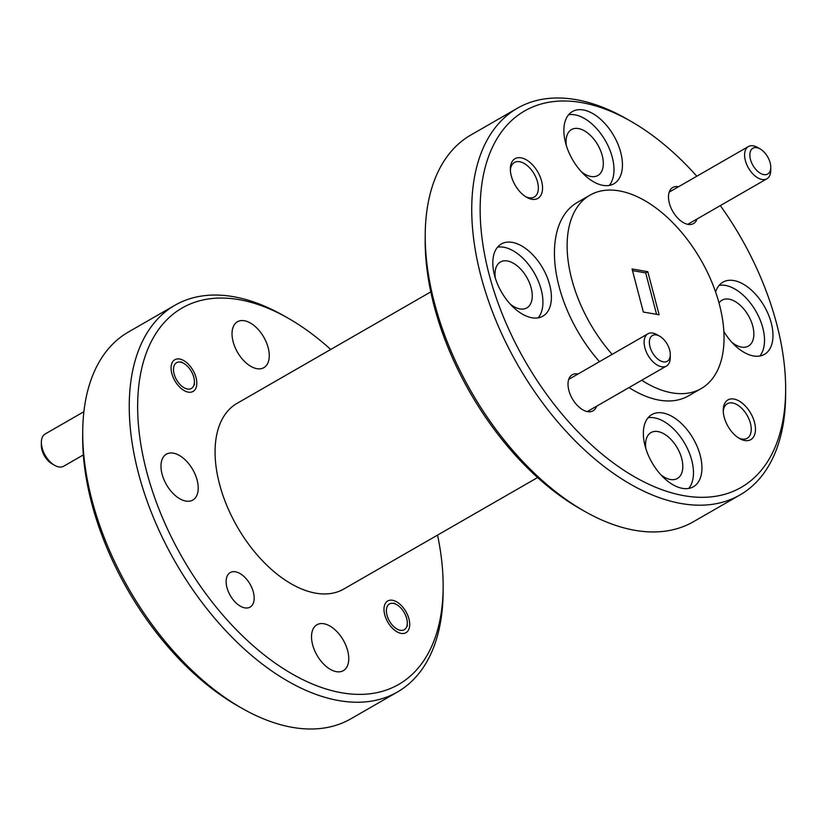 <?xml version="1.0" encoding="UTF-8"?>
<svg xmlns="http://www.w3.org/2000/svg" width="827" height="827" viewBox="0 0 827 827"><rect width="100%" height="100%" fill="white"/><g stroke="black" fill="none" stroke-linecap="round" stroke-linejoin="round"><path stroke-width="1.24" d="M242.032 708.326L237.742 705.876A217.15 124.308 -119.9 0 1 82.679 436.346L82.721 431.405A223.104 127.709 60.1 0 0 242.032 708.326A223.104 127.709 60.1 0 0 292.655 727.409A223.104 127.709 60.1 0 0 350.917 718.787L397.425 692.023A223.104 127.709 -119.9 0 1 339.163 700.645A223.104 127.709 -119.9 0 1 153.719 518.24A223.104 127.709 -119.9 0 1 174.91 305.266A223.104 127.709 -119.9 0 1 233.173 296.645A223.104 127.709 -119.9 0 1 283.795 315.728L288.085 318.168A217.15 124.308 60.1 0 0 238.817 299.601A217.15 124.308 60.1 0 0 146.606 471.431A217.15 124.308 60.1 0 0 341.975 692.83A217.15 124.308 60.1 0 0 443.148 587.697A217.15 124.308 60.1 0 0 437.535 535.11M174.91 305.266L128.402 332.02A223.104 127.709 60.1 0 0 82.721 431.405M584.534 511.272L580.244 508.832A217.15 124.308 -119.9 0 1 425.181 239.303L425.223 234.361A223.104 127.709 60.1 0 0 584.534 511.272A223.104 127.709 60.1 0 0 635.146 530.355A223.104 127.709 60.1 0 0 693.419 521.734L739.927 494.98A223.104 127.709 -119.9 0 1 681.665 503.602A223.104 127.709 -119.9 0 1 496.21 321.196A223.104 127.709 -119.9 0 1 517.413 108.213A223.104 127.709 -119.9 0 1 575.675 99.591A223.104 127.709 -119.9 0 1 626.287 118.674L630.577 121.124A217.15 124.308 60.1 0 0 581.319 102.548A217.15 124.308 60.1 0 0 489.108 274.388A217.15 124.308 60.1 0 0 684.477 495.776A217.15 124.308 60.1 0 0 785.65 390.654A217.15 124.308 60.1 0 0 720.317 205.592M517.413 108.213L470.904 134.977A223.104 127.709 60.1 0 0 425.223 234.361M744.786 440.533A22.908 13.108 60.1 0 0 754.513 422.401A22.908 13.108 60.1 0 0 733.911 399.048A22.908 13.108 60.1 0 0 723.232 410.14A22.908 13.108 60.1 0 0 739.586 438.568A22.908 13.108 60.1 0 0 744.786 440.533M738.48 437.897A19.931 11.413 60.1 0 0 741.964 439.054A19.931 11.413 60.1 0 0 747.174 438.279A19.931 11.413 60.1 0 0 749.066 419.258A19.931 11.413 60.1 0 0 732.495 402.966A19.931 11.413 60.1 0 0 727.295 403.731A19.931 11.413 60.1 0 0 723.263 411.443M531.885 199.276A22.908 13.108 60.1 0 0 541.613 181.154A22.908 13.108 60.1 0 0 521.01 157.802A22.908 13.108 60.1 0 0 510.342 168.884A22.908 13.108 60.1 0 0 526.696 197.312A22.908 13.108 60.1 0 0 531.885 199.276M525.579 196.64A19.931 11.413 60.1 0 0 529.073 197.798A19.931 11.413 60.1 0 0 534.273 197.033A19.931 11.413 60.1 0 0 536.165 178.001A19.931 11.413 60.1 0 0 519.604 161.71A19.931 11.413 60.1 0 0 514.394 162.474A19.931 11.413 60.1 0 0 510.362 170.186M578.042 374A20.82 11.919 60.1 0 0 577.711 373.938A20.82 11.919 60.1 0 0 568.015 384.017A20.82 11.919 60.1 0 0 582.88 409.861A20.82 11.919 60.1 0 0 587.604 411.65A20.82 11.919 60.1 0 0 596.577 406.233M678.522 186.747A20.82 11.919 60.1 0 0 678.192 186.685A20.82 11.919 60.1 0 0 668.495 196.764A20.82 11.919 60.1 0 0 683.36 222.608A20.82 11.919 60.1 0 0 688.085 224.386A20.82 11.919 60.1 0 0 697.058 218.969M660.866 474.781A26.474 15.155 60.1 0 0 670.48 479.505A26.474 15.155 60.1 0 0 677.385 478.482A26.474 15.155 60.1 0 0 679.908 453.206A26.474 15.155 60.1 0 0 657.899 431.56A26.474 15.155 60.1 0 0 650.983 432.583A26.474 15.155 60.1 0 0 645.877 448.72M510.331 304.191A26.474 15.155 60.1 0 0 519.935 308.905A26.474 15.155 60.1 0 0 526.851 307.882A26.474 15.155 60.1 0 0 529.363 282.617A26.474 15.155 60.1 0 0 507.354 260.97A26.474 15.155 60.1 0 0 500.438 261.994A26.474 15.155 60.1 0 0 495.332 278.13M581.381 171.778A26.474 15.155 60.1 0 0 590.985 176.502A26.474 15.155 60.1 0 0 597.9 175.479A26.474 15.155 60.1 0 0 600.412 150.204A26.474 15.155 60.1 0 0 578.404 128.557A26.474 15.155 60.1 0 0 571.488 129.581A26.474 15.155 60.1 0 0 566.381 145.717M731.916 342.368A26.474 15.155 60.1 0 0 741.53 347.092A26.474 15.155 60.1 0 0 748.435 346.068A26.474 15.155 60.1 0 0 750.957 320.793A26.474 15.155 60.1 0 0 728.949 299.147A26.474 15.155 60.1 0 0 722.033 300.17A26.474 15.155 60.1 0 0 719.025 303.002M723.863 331.565A41.65 23.838 60.1 0 0 753.583 355.961A41.65 23.838 60.1 0 0 764.458 354.349A41.65 23.838 60.1 0 0 768.417 314.601A41.65 23.838 60.1 0 0 733.797 280.549A41.65 23.838 60.1 0 0 722.922 282.152A41.65 23.838 60.1 0 0 715.624 292.065M759.796 356.023A41.65 23.838 60.1 0 0 758.214 315.594A41.65 23.838 60.1 0 0 725.341 285.408A41.65 23.838 60.1 0 0 719.139 285.356M603.048 185.372A41.65 23.838 60.1 0 0 613.923 183.759A41.65 23.838 60.1 0 0 617.872 144.001A41.65 23.838 60.1 0 0 583.262 109.96A41.65 23.838 60.1 0 0 572.387 111.562A41.65 23.838 60.1 0 0 568.428 151.32A41.65 23.838 60.1 0 0 603.048 185.372M609.251 185.434A41.65 23.838 60.1 0 0 607.669 144.994A41.65 23.838 60.1 0 0 574.806 114.819A41.65 23.838 60.1 0 0 568.594 114.757M682.533 488.375A41.65 23.838 60.1 0 0 693.408 486.762A41.65 23.838 60.1 0 0 697.368 447.004A41.65 23.838 60.1 0 0 662.747 412.962A41.65 23.838 60.1 0 0 651.872 414.565A41.65 23.838 60.1 0 0 647.913 454.323A41.65 23.838 60.1 0 0 682.533 488.375M688.746 488.426A41.65 23.838 60.1 0 0 687.165 447.996A41.65 23.838 60.1 0 0 654.291 417.821A41.65 23.838 60.1 0 0 648.089 417.759M531.999 317.775A41.65 23.838 60.1 0 0 542.874 316.172A41.65 23.838 60.1 0 0 546.823 276.414A41.65 23.838 60.1 0 0 512.213 242.363A41.65 23.838 60.1 0 0 501.338 243.975A41.65 23.838 60.1 0 0 497.378 283.733A41.65 23.838 60.1 0 0 531.999 317.775M538.201 317.837A41.65 23.838 60.1 0 0 536.62 277.407A41.65 23.838 60.1 0 0 503.757 247.232A41.65 23.838 60.1 0 0 497.544 247.17M235.426 571.798A19.931 11.413 -119.9 0 1 251.987 588.09A19.931 11.413 -119.9 0 1 250.095 607.111A19.931 11.413 -119.9 0 1 244.895 607.886A19.931 11.413 -119.9 0 1 228.324 591.594A19.931 11.413 -119.9 0 1 230.216 572.563A19.931 11.413 -119.9 0 1 235.426 571.798M179.604 359.021A18.297 10.472 -119.9 0 1 194.81 373.98A18.297 10.472 -119.9 0 1 193.073 391.44A18.297 10.472 -119.9 0 1 188.298 392.153A18.297 10.472 -119.9 0 1 173.091 377.195A18.297 10.472 -119.9 0 1 174.828 359.724A18.297 10.472 -119.9 0 1 179.604 359.021M392.505 600.278A18.297 10.472 -119.9 0 1 407.711 615.226A18.297 10.472 -119.9 0 1 405.974 632.696A18.297 10.472 -119.9 0 1 401.188 633.399A18.297 10.472 -119.9 0 1 385.982 618.441A18.297 10.472 -119.9 0 1 387.729 600.981A18.297 10.472 -119.9 0 1 392.505 600.278M244.368 320.742A26.474 15.155 -119.9 0 1 266.366 342.388A26.474 15.155 -119.9 0 1 263.854 367.664A26.474 15.155 -119.9 0 1 256.939 368.677A26.474 15.155 -119.9 0 1 234.93 347.04A26.474 15.155 -119.9 0 1 237.452 321.765A26.474 15.155 -119.9 0 1 244.368 320.742M173.319 453.155A26.474 15.155 -119.9 0 1 195.317 474.791A26.474 15.155 -119.9 0 1 192.805 500.066A26.474 15.155 -119.9 0 1 185.889 501.09A26.474 15.155 -119.9 0 1 163.88 479.443A26.474 15.155 -119.9 0 1 166.403 454.168A26.474 15.155 -119.9 0 1 173.319 453.155M323.853 623.744A26.474 15.155 -119.9 0 1 345.862 645.391A26.474 15.155 -119.9 0 1 343.35 670.656A26.474 15.155 -119.9 0 1 336.434 671.679A26.474 15.155 -119.9 0 1 314.425 650.043A26.474 15.155 -119.9 0 1 316.937 624.767A26.474 15.155 -119.9 0 1 323.853 623.744M612.166 354.37A111.552 63.855 -119.9 0 1 589.951 195.172A111.552 63.855 -119.9 0 1 619.082 190.861A111.552 63.855 -119.9 0 1 711.809 282.069A111.552 63.855 -119.9 0 1 701.213 388.556A111.552 63.855 -119.9 0 1 672.082 392.866A111.552 63.855 -119.9 0 1 641.721 380.255M701.213 388.556L688.529 395.854A111.552 63.855 -119.9 0 1 659.398 400.165A111.552 63.855 -119.9 0 1 629.037 387.553M599.482 361.668A111.552 63.855 -119.9 0 1 577.267 202.47L589.951 195.172M537.602 477.541L343.805 589.031A107.086 61.301 -119.9 0 1 315.831 593.176A107.086 61.301 -119.9 0 1 226.815 505.617A107.086 61.301 -119.9 0 1 236.998 403.39L430.795 291.89M696.82 176.213A217.15 124.308 60.1 0 0 630.577 121.124M443.148 587.697L443.107 592.639A223.104 127.709 -119.9 0 1 397.425 692.023M330.728 349.459A217.15 124.308 60.1 0 0 288.085 318.168M785.65 390.654L785.609 395.595A223.104 127.709 -119.9 0 1 739.927 494.98M643.354 312.058L659.119 314.767L647.81 271.68L632.055 268.961L643.354 312.058M647.81 271.68L645.691 272.9L656.566 314.332M632.49 270.615L645.691 272.9M656.297 334.925A14.876 8.518 60.1 0 0 649.981 346.699A14.876 8.518 60.1 0 0 663.357 361.864A14.876 8.518 60.1 0 0 670.283 354.659A14.876 8.518 60.1 0 0 659.667 336.196A14.876 8.518 60.1 0 0 656.297 334.925M670.283 354.659L670.263 357.75A18.587 10.637 -119.9 0 1 666.459 366.03A18.587 10.637 -119.9 0 1 661.6 366.754A18.587 10.637 -119.9 0 1 646.145 351.547A18.587 10.637 -119.9 0 1 647.913 333.798A18.587 10.637 -119.9 0 1 652.772 333.085A18.587 10.637 -119.9 0 1 656.989 334.677L659.667 336.196M180.42 362.123A14.876 8.518 60.1 0 0 174.104 373.887A14.876 8.518 60.1 0 0 187.481 389.052A14.876 8.518 60.1 0 0 194.407 381.847A14.876 8.518 60.1 0 0 183.79 363.394A14.876 8.518 60.1 0 0 180.42 362.123M54.654 465.332L51.967 463.802A14.876 8.518 -119.9 0 1 41.35 445.339L41.381 442.249A18.587 10.637 60.1 0 0 54.654 465.332A18.587 10.637 60.1 0 0 58.872 466.924A18.587 10.637 60.1 0 0 63.731 466.201L83.331 454.922M83.889 411.701L45.185 433.968A18.587 10.637 60.1 0 0 41.381 442.249M756.777 147.671A14.876 8.518 60.1 0 0 750.461 159.446A14.876 8.518 60.1 0 0 763.838 174.611A14.876 8.518 60.1 0 0 770.764 167.405A14.876 8.518 60.1 0 0 760.147 148.943A14.876 8.518 60.1 0 0 756.777 147.671M770.764 167.405L770.743 170.496A18.587 10.637 -119.9 0 1 766.939 178.777A18.587 10.637 -119.9 0 1 762.081 179.49A18.587 10.637 -119.9 0 1 746.626 164.294A18.587 10.637 -119.9 0 1 748.394 146.544A18.587 10.637 -119.9 0 1 753.242 145.831A18.587 10.637 -119.9 0 1 757.47 147.413L760.147 148.943M393.311 603.369A14.876 8.518 60.1 0 0 386.995 615.143A14.876 8.518 60.1 0 0 400.382 630.308A14.876 8.518 60.1 0 0 407.308 623.103A14.876 8.518 60.1 0 0 396.691 604.64A14.876 8.518 60.1 0 0 393.311 603.369M568.738 379.355L647.913 333.798M587.377 411.526L666.459 366.03M183.79 363.394L181.113 361.864M194.407 381.847L194.386 384.937M669.219 192.102L748.394 146.544M687.857 224.272L766.939 178.777M396.691 604.64L394.003 603.11M407.308 623.103L407.287 626.194"/></g></svg>
